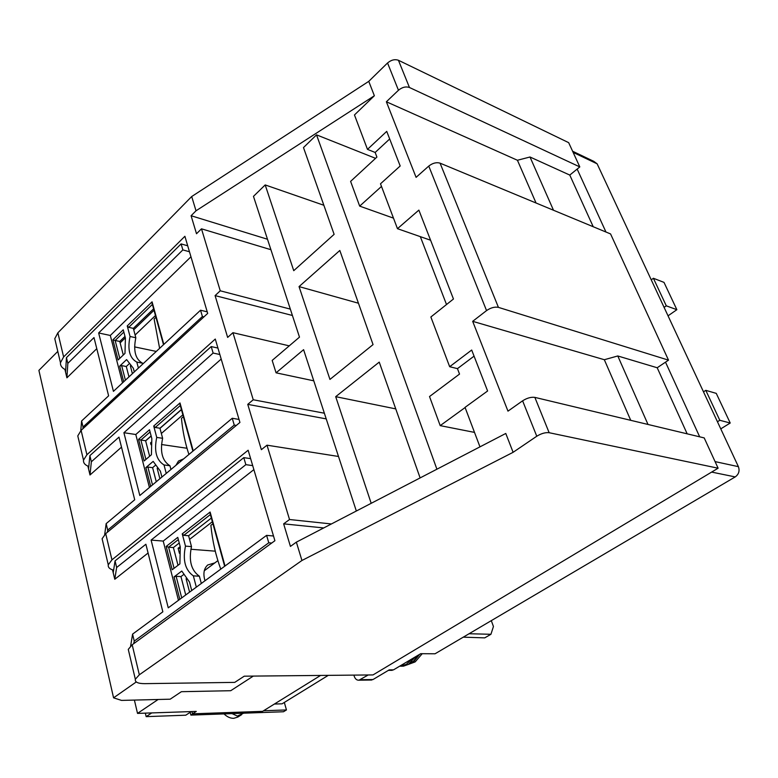 <?xml version="1.0" encoding="UTF-8"?>
<svg xmlns="http://www.w3.org/2000/svg" width="778" height="778" viewBox="0 0 778 778"><rect width="100%" height="100%" fill="white"/><g stroke="black" fill="none" stroke-linecap="round" stroke-linejoin="round"><path stroke-width="1.17" d="M55.646 342.349L54.781 338.693L57.873 332.819L191.699 196.533L368.762 81.35L387.551 62.979C391.188 59.916 394.816 59.011 398.433 60.276L568.669 142.656L579.805 166.92L569.778 175.069L593.225 226.738M648.006 424.457L617.781 355.964L604.331 359.718L472.674 321.333L486.551 310.597L428.766 166.074C432.636 163.069 436.4 162.096 440.066 163.156L610.565 233.935L668.506 360.146L657.196 367.751L687.168 433.832M536.771 436.234L522.612 400.816C527.037 398.015 531.111 396.877 534.856 397.383L704.197 437.907L718.113 468.21L373.012 674.925L244.253 676.179L234.732 682.384L144.757 683.648C137.959 683.638 134.818 682.17 135.333 679.243L139.33 674.789L301.932 560.491L513.11 452.31L536.771 436.234C541.274 433.472 545.407 432.296 549.151 432.714L718.113 468.21M320.585 675.44L262.585 711.355L192.536 713.825L191.962 711.559M192.536 713.825L196.26 711.413L137.521 713.397L158.119 699.49M522.612 400.816L507.976 411.144L472.674 321.333M617.781 355.964L657.196 367.751M486.551 310.597C490.753 307.709 494.711 306.639 498.426 307.368L668.506 360.146M428.766 166.074L416.084 177.355L386.374 101.772L398.462 90.258C402.158 87.204 405.824 86.29 409.452 87.496L579.805 166.92M553.498 210.245L530.003 157L569.778 175.069M530.003 157L517.428 160.258L386.374 101.772M134.399 700.083L137.521 713.397M368.762 81.35L374.364 95.752L354.467 114.95L367.479 149.366L386.734 131.375L400.184 165.986L380.5 183.803L397.47 228.683L418.865 210.109L453.457 299.005L430.866 316.996L449.665 366.71L471.692 350.032L487.602 390.994L465.04 407.371L479.968 446.854M301.932 560.491L296.369 542.14L505.778 433.463L513.11 452.31M296.369 542.14L290.427 546.409L283.649 523.847L289.523 519.519L267.01 445.181L261.369 449.674L247.754 404.365L253.249 399.766L232.933 332.683L227.653 337.419L215.088 295.601L220.252 290.797L201.483 228.82L196.503 233.74L191.096 215.73L196.017 210.789L191.699 196.533M65.712 369.793C62.026 368.111 60.276 365.748 60.46 362.713L63.621 356.927L184.892 236.288L207.687 313.398L81.116 430.39L77.781 435.904L78.559 439.239M88.799 466.46C84.997 465.079 83.236 462.978 83.509 460.168L86.912 454.741L215.273 339.052L239.925 422.454L105.711 533.64L102.103 538.736L102.793 541.673M113.617 570.167C109.669 569.146 107.879 567.356 108.268 564.809L111.944 559.829L248.143 450.229L274.897 540.72L132.182 644.777L128.273 649.377L128.856 651.857M630.734 420.324L604.331 359.718M536.052 203L517.428 160.258M196.017 210.789L374.364 95.752M389.681 138.97L375.152 152.459L367.479 149.366M375.152 152.459L376.912 157.078L350.606 181.381L359.679 206.121L381.492 186.428M267.496 239.245L191.096 215.73M323.852 205.266L265.191 184.931L253.472 196.357L299.491 337.127L272.174 360.418L276.073 372.827L313.777 380.821M375.55 158.333L316.529 134.857L303.488 147.577L334.122 234.343L293.744 270.676L265.191 184.931M474.065 356.139L457.454 368.636L449.665 366.71M457.454 368.636L459.526 374.082L429.524 396.537L440.202 425.634L474.502 432.393M430.574 240.217L397.47 228.683M324.368 413.215L253.249 399.766M232.933 332.683L289.251 345.86M247.754 404.365L326.215 418.885M331.418 523.954L289.523 519.519M267.01 445.181L338.508 456.472M283.649 523.847L323.736 527.941M290.33 309.109L220.252 290.797M201.483 228.82L270.919 249.709M215.088 295.601L292.421 315.479M276.073 372.827L303.595 349.672L356.334 511.02M371.194 503.308L335.697 396.673L379.236 362.12L420.12 477.916M436.905 469.202L316.529 134.857M299.044 286.596L339.821 250.477L373.051 344.596L329.95 379.421L299.044 286.596L358.434 303.216M420.324 236.638L446.514 304.529M359.679 206.121L393.483 218.141M335.697 396.673L395.749 408.888M440.202 425.634L465.108 407.555M368.198 674.973L358.989 680.196C356.82 680.332 355.235 679.048 354.262 676.315L353.893 675.11M577.15 169.069L605.965 232.029M665.511 362.159L699.685 436.828M572.598 151.224L593.76 161.328L597.134 163.827L738.39 466.654C739.868 470.865 738.808 474.288 735.22 476.914L435.058 653.783L420.713 653.685L393.532 669.839L389.224 669.868L373.002 679.534L370.795 680.03M274.401 704.041L282.103 703.808L328.267 675.362M391.217 670.344L393.532 669.839M664.091 307.368L666.289 305.832L676.86 309.693L668.039 315.829M651.244 279.827L653.403 278.271L664.004 282.385L676.86 309.693M666.289 305.832L653.403 278.271M717.442 421.754L719.806 420.285L730.221 423.018L720.759 428.873M719.806 420.285L705.802 390.342L716.266 393.376L730.221 423.018M705.802 390.342L703.487 391.83M284.33 702.437L286.45 709.944L263.557 710.752M192.886 713.815L190.892 715.108L190.192 712.327M286.45 709.944L283.493 711.753L190.892 715.108M469.066 633.739L490.928 634.284L493.437 626.533L491.317 620.63M463.26 637.163L484.743 637.872L490.928 634.284M243.65 713.193L237.368 716.061L232.048 713.62M224.015 713.912C227.127 716.908 230.366 718.386 233.75 718.327L237.825 717.063L241.637 714.671M151.739 712.92L191.33 711.578L185.757 715.206L146.167 716.635L151.739 712.92M146.167 716.635L145.34 713.134M64.914 369.414L66.918 377.816L96.773 348.67M136.276 681.946L113.569 697.827L38.9 370.377L57.786 351.413M112.538 569.866L114.774 579.27L116.651 567.502L145.885 544.24L162.845 611.819L132.581 634.119L130.636 646.022M114.774 579.27L148.083 553.012M87.895 466.11L89.995 474.988L121.504 447.146M66.918 377.816L67.822 363.375L93.992 337.574L108.619 395.827L81.602 420.976L80.776 430.72M113.569 697.827L121.524 700.404L170.188 699.189L181.391 691.691L230.726 690.708L253.307 676.092M89.995 474.988L91.357 461.772L118.985 437.11L134.711 499.768L106.158 523.633L104.699 534.544M81.602 420.976L83.042 426.996L202.397 316.52L200.549 310.208L113.432 391.344L98.65 332.974L182.859 249.903L189.472 251.771M187.702 245.79L181.099 243.903L182.859 249.903M181.099 243.903L66.451 357.637L67.822 363.375M66.451 357.637L65.566 372.137M133.699 643.669L134.244 641.091L132.581 634.119M134.244 641.091L268.77 542.781L266.591 535.371L168.252 607.832L151.097 540.088L245.858 464.661L252.694 465.623M250.623 458.631L243.796 457.639L245.858 464.661M243.796 457.639L115.056 560.88L116.651 567.502M115.056 560.88L113.218 572.725M107.413 532.23L107.704 530.1L106.158 523.633M107.704 530.1L234.246 425.089L232.243 418.263L139.807 495.508L123.906 432.714L213.123 353.056L219.843 354.515M217.937 348.058L211.217 346.58L213.123 353.056M211.217 346.58L89.888 455.607L91.357 461.772M89.888 455.607L88.556 468.901M82.886 428.756L83.042 426.996M190.95 256.779L110.311 335.464L98.65 332.974M110.311 335.464L122.516 382.883M207.23 311.842L200.549 310.208M203.924 316.889L202.397 316.52M271.716 543.034L268.77 542.781M253.871 469.62L163.215 541.08L151.097 540.088M163.215 541.08L178.463 600.315M273.496 536.003L266.591 535.371M236.327 425.44L234.246 425.089M221.185 359.066L135.8 434.513L123.906 432.714M135.8 434.513L149.425 487.475M239.041 419.439L232.243 418.263M154.005 310.257L133.719 329.794M125.355 337.837L120.133 342.865M125.414 338.031L123.245 329.794L112.907 339.84L118.091 359.961L124.976 353.406L125.414 338.031M134.302 371.903L133.349 368.276L126.6 359.592L119.686 366.137L123.721 381.765M130.043 336.495L135.829 337.74L133.339 328.374L128.71 327.344L127.242 325.924L130.043 336.495C127.349 349.623 129.605 358.162 136.811 362.091L138.396 368.091M180.272 546.915L177.763 537.365L166.181 546.428L172.191 569.749L179.903 563.865L180.272 546.915M191.728 590.541L189.492 582.022L181.78 571.042L174.039 576.906L179.815 599.313M185.485 546.127L191.495 546.603L188.597 535.741L183.803 535.322L182.237 533.864L185.485 546.127C182.548 560.141 185.164 570.05 193.352 575.856L196.328 587.137M181.439 409.656L159.986 428.367M151.156 436.069L145.642 440.883M151.827 438.607L149.502 429.748L138.562 439.346L144.144 460.975L151.418 454.731L151.827 438.607M161.921 477.031L160.365 471.137L153.169 461.383L145.856 467.617L150.699 486.406M156.728 437.411L162.631 438.306L159.947 428.221L155.24 427.482L153.723 426.033L156.728 437.411C153.918 450.968 156.349 460.148 164.012 464.952L166.249 473.413M119.773 358.366L115.154 340.482L112.907 339.84M125.414 380.179L121.65 365.602L119.686 366.137M121.65 365.602L126.289 366.516L128.905 364.046M142.821 363.968L142.627 363.248L136.811 362.091M135.829 337.74C133.145 350.82 135.411 359.329 142.627 363.248M152.157 303.585L152.07 301.825L127.242 325.924M174.068 568.31L168.602 547.187L166.181 546.428M181.721 597.903L176.139 576.303L174.039 576.906M176.139 576.303L180.953 576.586L183.433 574.718M201.317 583.471L199.382 576.216L193.352 575.856M191.495 546.603C188.568 560.568 191.194 570.43 199.382 576.216M210.186 513.83L210.118 512.041L182.237 533.864M145.914 459.458L140.896 440.047L138.562 439.346M152.498 484.908L147.888 467.053L145.856 467.617M147.888 467.053L152.614 467.675L155.153 465.516M170.946 469.494L169.944 465.75L164.012 464.952M162.631 438.306C159.83 451.804 162.262 460.955 169.944 465.75M180.078 404.735L180 402.955L153.723 426.033M133.339 328.374L153.606 308.817M123.294 355.011L119.763 341.454L124.986 336.417M128.983 376.863L126.289 366.516M123.848 332.06L115.154 340.482L119.763 341.454M188.597 535.741L211.353 518.051M178.016 565.305L173.397 547.566L179.241 543.015M185.728 594.956L180.953 576.586M159.947 428.221L181.391 409.51M149.639 456.258L145.603 440.747L151.117 435.923M156.271 481.747L152.614 467.675M178.347 539.582L168.602 547.187L173.397 547.566M150.086 431.994L140.896 440.047L145.603 440.747M130.354 365.874L132.396 373.673M155.454 315.528L135.109 335.026M156.29 351.432L134.604 346.891M159.616 348.33L154.112 319.019L155.94 317.268M183.666 458.864L178.483 461.043L175.945 465.312M151.233 442.264L150.524 442.886L151 444.734M157.175 468.337L159.898 478.723M182.859 414.82L161.347 433.492M186.992 448.254L161.503 444.51M151.156 442.983L150.524 442.886M188.918 454.469C185.154 443.178 182.665 431.148 181.449 418.37L183.375 416.697M214.835 562.902L207.755 564.974C203.855 568.485 202.932 573.746 205.003 580.758M180.195 546.642L178.104 548.257L179.417 553.294M186.088 578.754L189.579 592.116M212.365 521.717L189.569 539.378M215.263 551.164L190.863 549.258M179.99 548.412L178.104 548.257M220.767 569.136C215.72 555.443 212.413 540.846 210.877 525.325L212.919 523.74M412.661 661.679L409.695 663.546M411.825 661.679L413.118 661.679L417.844 655.387M415.248 656.933L408.421 664.393L403.5 666.153L400.728 666.231M411.922 658.908L406.281 664.393L399.513 666.289M534.856 397.383L549.151 432.714M440.066 163.156L498.426 307.368M398.433 60.276L409.452 87.496M398.462 90.258L387.551 62.979M57.873 332.819L63.621 356.927M81.116 430.39L86.912 454.741M105.711 533.64L111.944 559.829M132.182 644.777L139.33 674.789M573.123 152.381L597.134 163.827M738.39 466.654L715.079 461.607M711.637 472.09L735.22 476.914M373.002 679.534L360.311 679.709M163.827 344.401L152.07 301.825M225.027 566.005L210.118 512.041M193.226 450.87L180 402.955M128.71 327.344L152.391 304.412M183.803 535.322L210.391 514.569M155.24 427.482L180.292 405.523M408.664 664.305L412.855 662.613L419.653 654.308M135.333 679.243L128.273 649.377M60.46 362.713L54.781 338.693M108.268 564.809L102.103 538.736M83.509 460.168L77.781 435.904M371.68 680.021L358.989 680.196M392.161 670.335L388.397 670.364M151.982 302.934L163.506 344.703M210.011 513.198L224.657 566.267M179.903 404.093L192.886 451.152M204.283 570.76L217.879 560.637M414.995 661.961L408.674 664.295M415.228 661.825L422.23 653.695M403.5 666.153L401.36 666.163"/></g></svg>
